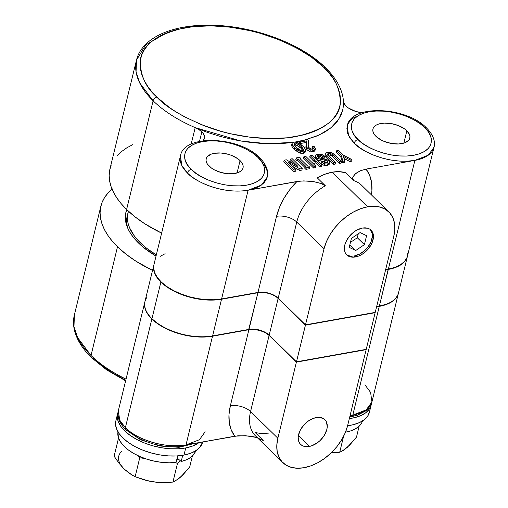 <?xml version="1.0" encoding="UTF-8"?>
<svg xmlns="http://www.w3.org/2000/svg" width="508" height="508" viewBox="0 0 508 508"><rect width="100%" height="100%" fill="white"/><g stroke="black" fill="none" stroke-linecap="round" stroke-linejoin="round"><path stroke-width="0.76" d="M205.149 431.768L199.428 439.725L186.011 444.919C158.75 449.415 131.001 434.905 125.368 427.698L119.691 420.122L118.364 410.61A44.666 22.873 13.7 0 0 125.368 427.698L151.873 318.986A44.666 22.873 -166.3 0 1 144.863 301.898A44.666 22.873 -166.3 0 1 144.907 301.746M112.401 188.887L108.033 193.027L104.584 197.542L102.095 202.381L100.59 207.499L100.082 212.846L100.571 218.37L102.051 224.022L104.515 229.737L107.937 235.471L112.287 241.167L117.519 246.767L126.086 254.235L136.087 261.283L152.54 270.408A106.077 54.318 -166.3 0 1 117.519 246.767L91.015 355.479A3.721 2.419 134.4 0 0 91.44 357.594A3.721 2.419 -45.6 0 1 91.015 355.479L77.534 337.49L73.984 326.58L74.378 314.897A106.077 54.318 13.7 0 0 91.015 355.479L117.519 246.767A106.077 54.318 -166.3 0 1 100.876 206.178A106.077 54.318 -166.3 0 1 112.065 189.16M127.679 214.357A78.162 40.024 13.7 0 0 126.714 222.529A78.162 40.024 13.7 0 0 128.029 228.816A78.162 40.024 13.7 0 1 126.714 222.529L127.476 219.418L126.714 222.529A78.162 40.024 13.7 0 1 127.241 215.9L128.003 212.789A78.162 40.024 -166.3 0 1 128.441 211.245L127.54 215.417L127.476 219.418A78.162 40.024 -166.3 0 1 128.003 212.789M126.835 209.41L125.692 213.284L125.305 217.329L125.679 221.513L126.803 225.787L128.67 230.118L131.261 234.461L134.55 238.773L143.097 247.136L156.026 256.121A80.308 41.123 -166.3 0 1 138.506 243.008A80.308 41.123 -166.3 0 1 127.33 227.197A80.308 41.123 -166.3 0 1 126.746 209.633M364.922 384.835L370.599 392.411L371.932 401.923L366.205 409.886L352.787 415.08A44.666 22.873 13.7 0 0 371.932 401.923L368.332 408.597L366.103 410.699L357.467 415.246L349.72 417.043M125.368 427.698A3.721 2.419 134.4 0 0 125.793 429.812A3.721 2.419 -45.6 0 1 125.368 427.698A44.666 22.873 13.7 0 0 186.011 444.919L212.515 336.207A44.666 22.873 -166.3 0 1 151.873 318.986L125.368 427.698M309.194 446.456A17.323 11.265 -45.6 0 1 300.393 444.163A17.323 11.265 -45.6 0 1 300.946 428.936A17.323 11.265 -45.6 0 1 316.243 417.538A17.323 11.265 -45.6 0 1 324.618 419.405A17.323 11.265 -45.6 0 1 324.72 434.677A17.323 11.265 -45.6 0 1 309.194 446.456L298.437 435.28L309.194 446.456L312.02 445.681L317.633 442.614L320.211 440.436L324.415 435.197L326.835 429.47L327.254 426.701L326.415 421.862L325.196 419.989L323.494 418.573L318.929 417.322L313.423 418.306L307.81 421.38L305.232 423.558L301.028 428.796L299.568 431.654L298.19 437.293L299.028 442.125L300.247 444.005L301.949 445.421L304.063 446.322L309.194 446.456M195.79 450.52L194.05 454.101L190.957 457.2L186.62 459.696L181.204 461.493L177.26 458.121A33.496 17.151 -166.3 0 1 177.127 458.153A33.496 17.151 13.7 0 0 177.26 458.121L181.204 461.493L182.715 455.308L181.204 461.493A40.011 20.485 13.7 0 0 195.707 450.806M176.676 460.013A33.496 17.151 13.7 0 0 178.791 459.429L176.676 460.013M117.608 413.715A44.666 22.873 -166.3 0 1 118.059 412.267L117.272 416.827L118.212 421.545L120.796 426.371L124.93 431.114L130.442 435.597L137.135 439.642L144.742 443.103L152.971 445.834L161.512 447.745L170.034 448.748L178.206 448.818L185.718 447.942L192.284 446.157L198.977 442.601A44.666 22.873 -166.3 0 1 185.718 447.942A44.666 22.873 -166.3 0 1 138.252 440.214A44.666 22.873 -166.3 0 1 117.608 413.715L115.862 420.859A44.666 22.873 13.7 0 0 136.512 447.358A44.666 22.873 13.7 0 0 183.979 455.085A44.666 22.873 13.7 0 0 202.654 442.017L199.854 447.313L195.904 450.679L190.544 453.301L183.979 455.085L185.718 447.942L183.979 455.085L176.466 455.962L168.294 455.892L159.772 454.889L151.232 452.977L143.002 450.247L135.395 446.786L128.702 442.741L123.184 438.258L119.056 433.515L116.472 428.689L115.532 423.97L115.888 420.776M369.494 411.912L367.703 416.071L364.312 419.678L359.448 422.586L353.301 424.688L347.599 425.742A44.666 22.873 13.7 0 0 369.43 412.179L371.17 405.035A44.666 22.873 -166.3 0 1 349.339 418.592L355.041 417.544L361.188 415.442L366.052 412.534L369.443 408.927L371.437 403.536A44.666 22.873 -166.3 0 1 371.17 405.035M160.884 282.023A44.666 22.873 -166.3 0 1 153.873 264.935A44.666 22.873 -166.3 0 1 153.911 264.789A44.666 22.873 13.7 0 0 160.884 282.023A44.666 22.873 13.7 0 0 221.526 299.244L257.912 292.735L221.526 299.244A44.666 22.873 -166.3 0 1 160.884 282.023L151.949 318.675L160.884 282.023M153.873 264.935L144.939 301.587A44.666 22.873 13.7 0 0 151.949 318.675A44.666 22.873 -166.3 0 1 150.266 316.916A44.666 22.873 -166.3 0 1 146.901 297.358M150.476 317.151L152.171 318.935A44.291 22.682 13.7 0 0 212.312 336.01L212.592 335.896A44.666 22.873 -166.3 0 1 151.949 318.675A44.666 22.873 13.7 0 0 212.592 335.896L248.977 329.387L212.592 335.896L221.526 299.244L212.592 335.896L248.977 329.387A14.891 7.626 -166.3 0 1 269.189 335.128L269.418 335.382A15.259 7.817 13.7 0 0 248.698 329.501L257.912 292.735A14.891 7.626 -166.3 0 1 278.124 298.475L278.124 298.475A14.891 7.626 13.7 0 0 257.912 292.735L248.977 329.387A14.891 7.626 13.7 0 1 269.189 335.128L296.501 361.887L269.189 335.128L278.124 298.475L269.189 335.128L296.501 361.887L366.217 349.345L296.475 361.823L305.511 324.86L375.228 312.382L305.486 324.86L278.2 298.164L305.486 324.86L324.041 248.761L305.41 325.171L278.124 298.475L305.41 325.171L296.475 361.823L366.217 349.345L296.501 361.887L269.418 335.382L265.303 332.448L259.918 330.302L251.282 329.222L212.312 336.01L204.807 336.817L196.672 336.69L188.208 335.629L179.749 333.68L171.615 330.918L164.122 327.45L157.563 323.399L152.171 318.935A44.291 22.682 13.7 0 1 150.508 317.189A44.291 22.682 13.7 0 1 150.387 317.055M346.119 254.152A17.266 11.227 134.4 0 0 354.387 255.943L355.384 256.978A17.323 11.265 -45.6 0 1 346.583 254.692A17.323 11.265 -45.6 0 1 347.135 239.459A17.323 11.265 -45.6 0 1 362.433 228.067L356.762 230.13L354 231.902L349.129 236.588L345.751 242.183L344.792 245.046L344.519 250.387L345.218 252.654L346.437 254.533L348.139 255.949L352.698 257.194L358.204 256.21L361.055 254.914L363.823 253.143L368.687 248.456L372.066 242.868L373.444 237.223L372.605 232.391L371.38 230.511L369.684 229.102L367.57 228.2L362.433 228.067A17.323 11.265 -45.6 0 1 370.808 229.934A17.323 11.265 -45.6 0 1 370.91 245.199A17.323 11.265 -45.6 0 1 355.384 256.978L354.387 255.943A17.266 11.227 134.4 0 0 369.595 244.653A17.266 11.227 134.4 0 0 370.256 229.483M325.52 67.742A3.721 2.419 134.4 0 0 323.672 67.291C334.448 76.543 340.004 88.417 340.347 102.902C339.35 118.694 324.529 129.927 295.866 136.595C267.779 141.878 231.654 136.169 206.921 126.778C182.118 116.669 165.443 106.782 156.896 97.13A3.721 2.419 134.4 0 0 153.105 100.781A106.077 54.318 13.7 0 0 195.193 127.629L241.071 141.059L267.424 143.694L292.919 142.354L285.572 143.199L273.247 143.758L260.369 143.358L247.148 141.992L233.794 139.694L220.542 136.493L207.601 132.455L195.193 127.629A106.077 54.318 -166.3 0 1 153.105 100.781L126.606 209.493A106.077 54.318 13.7 0 0 161.627 233.134L145.174 224.015L135.172 216.96L126.606 209.493L153.105 100.781A106.077 54.318 -166.3 0 1 136.468 60.192L136.068 71.882L139.624 82.785L153.105 100.781A3.721 2.419 -45.6 0 1 156.896 97.13L169.342 107.455L176.619 112.274L184.512 116.808L201.828 124.835L220.624 131.216L230.346 133.718L249.993 137.211L269.265 138.582L287.426 137.795L303.771 134.874L311.067 132.639L317.678 129.921L323.545 126.746L328.613 123.139L332.829 119.139L336.15 114.783L338.55 110.115L340.004 105.175L340.5 100.019L340.03 94.691L338.595 89.237L336.22 83.718L332.911 78.188L328.72 72.695L323.672 67.291L311.226 56.966L296.056 47.612L278.74 39.586L259.944 33.204L250.222 30.702L230.575 27.21L211.303 25.832L193.142 26.626L176.797 29.547L169.501 31.782L162.89 34.5L157.023 37.675L151.956 41.281L147.739 45.282L144.418 49.638L142.018 54.305L140.564 59.239L140.068 64.402L140.538 69.729L141.973 75.184L144.348 80.702L147.657 86.233L151.848 91.726L156.896 97.13C146.12 87.878 140.564 76.003 140.221 61.512C141.218 45.726 156.039 34.493 184.702 27.826C212.789 22.543 248.914 28.251 273.647 37.643C298.45 47.752 315.125 57.639 323.672 67.291A3.721 2.419 -45.6 0 1 325.52 67.742M295.072 142.03L299.663 141.199L295.072 142.03M342.652 110.16L341.078 114.929L337.452 121.145L332.2 126.771L325.418 131.718L317.221 135.89L303.524 140.341L319.037 135.09L330.829 127.927L338.614 119.494L342.589 110.439C343.764 105.543 343.757 100.501 342.563 95.314C340.284 85.801 334.601 76.606 325.52 67.735C301.415 43.567 252.882 25.667 211.036 25.229C172.618 24.327 141.783 37.605 136.468 60.192L145.574 45.028L166.179 33.052M153.968 264.56L153.638 268.186L154.711 272.853L157.378 277.603L161.538 282.27L167.03 286.664L173.653 290.639L181.159 294.037L189.268 296.729L197.682 298.621L206.077 299.637L214.154 299.745L221.602 298.933L260.509 292.151L266.09 292.551L271.666 294.132L274.187 295.3L278.2 298.164L296.755 222.066L324.041 248.761L326.409 241.675L330.022 234.62L334.753 227.863L340.411 221.679L346.774 216.287L353.612 211.912L360.648 208.705L367.621 206.8A42.805 27.832 -45.6 0 1 388.842 211.931L361.563 185.23A42.805 27.832 134.4 0 0 353.797 180.664L345.713 172.758L353.797 180.664L352.698 178.53L353.098 176.568L355.937 173.304L360.337 170.777L366.065 169.113L414.877 160.382L428.295 155.181L434.016 147.225A44.666 22.873 -166.3 0 1 414.877 160.382L407.314 161.195L399.11 161.061L390.576 159.995L382.048 158.032L373.844 155.245L366.287 151.746L359.67 147.663L354.235 143.161C359.867 150.362 387.617 164.871 414.877 160.382L388.379 269.094L395.008 267.367L400.456 264.795L404.508 261.474L407.003 257.537L407.854 253.13M371.45 194.913L371.9 190.741L371.589 182.575L369.621 175.279L366.065 169.113L414.877 160.382L388.379 269.094L385.667 269.577L388.379 269.094A44.666 22.873 13.7 0 0 407.518 255.937L434.016 147.225C435.28 143.104 434.442 135.941 426.587 128.016C406.381 106.451 350.488 103.988 347.231 126.067L348.558 135.585L354.235 143.161A3.721 2.419 -45.6 0 1 358.026 139.51C350.183 133.388 344.767 116.503 369.151 111.785C394.138 107.664 419.576 120.968 424.739 127.572L419.76 123.444L413.69 119.704L406.762 116.491L399.25 113.938L391.427 112.135L383.603 111.157L376.085 111.042L369.151 111.785L363.068 113.367L358.077 115.729L354.362 118.77L352.076 122.377L351.295 126.416L352.057 130.727L354.33 135.153L358.026 139.51L363.004 143.637L369.075 147.377L376.003 150.59L383.515 153.143L391.338 154.946L399.161 155.924L406.679 156.039L413.614 155.296L419.697 153.714L424.688 151.352L428.396 148.311L430.689 144.704L431.47 140.665L430.708 136.354L428.435 131.934L424.739 127.572A3.721 2.419 -45.6 0 1 426.587 128.022A3.721 2.419 134.4 0 0 424.739 127.572C432.581 133.699 437.998 150.584 413.614 155.296C388.626 159.417 363.188 146.113 358.026 139.51A3.721 2.419 134.4 0 0 354.235 143.161L350.107 138.259L347.631 133.293L346.9 128.467L347.294 125.825M267.297 176.835L266.725 178.664L264.23 182.607L260.179 185.922L254.737 188.493L248.101 190.221L261.518 185.026L267.24 177.07C268.503 172.949 267.659 165.779 259.804 157.861A3.721 2.419 134.4 0 0 257.962 157.417C265.805 163.538 271.221 180.423 246.837 185.134C221.844 189.255 196.412 175.952 191.249 169.348A3.721 2.419 134.4 0 0 187.458 172.999C193.091 180.2 220.834 194.716 248.101 190.221L300.222 181.058L307.404 180.994L314.941 181.877L322.421 183.947L325.349 185.757L317.265 177.844L325.349 185.757A42.805 27.832 134.4 0 0 296.755 222.066L324.041 248.761A42.805 27.832 -45.6 0 1 367.621 206.8L374.256 206.273L380.301 207.137L385.521 209.359L389.725 212.852L392.741 217.488L394.462 223.088L394.811 229.432L393.783 236.284L375.228 312.382L393.783 236.284A42.805 27.832 -45.6 0 0 388.842 211.931M191.173 144.094L195.193 127.629L198.901 129.578L201.835 131.87A16.751 8.579 -166.3 0 1 204.464 138.278A16.751 8.579 -166.3 0 1 202.933 140.76L204.343 138.69L204.584 137.071L203.308 133.598L201.835 131.87L199.523 141.351L201.835 131.87A16.751 8.579 -166.3 0 0 195.193 127.629L191.173 144.094M136.468 60.192L109.963 168.91A106.077 54.318 13.7 0 0 126.606 209.493L121.374 203.892L117.024 198.203L113.602 192.469L111.138 186.747L109.652 181.096L109.163 175.571L109.677 170.224L111.182 165.106M240.068 160.617L237.058 172.955L240.068 160.617A18.98 9.722 -166.3 0 1 243.046 167.881A18.98 9.722 -166.3 0 1 228.873 173.799A18.98 9.722 -166.3 0 1 209.137 166.148A18.98 9.722 -166.3 0 1 206.159 158.89A18.98 9.722 -166.3 0 1 220.332 152.965A18.98 9.722 -166.3 0 1 240.068 160.617L241.783 162.636L242.837 164.687L243.192 166.688L242.83 168.561L241.764 170.231L240.043 171.641L234.912 173.469L228.206 173.761L220.955 172.472L214.262 169.799L211.449 168.065L207.423 164.128L206.369 162.077L206.019 160.077L206.381 158.21L207.442 156.534L211.474 154.032L214.293 153.295L220.999 153.003L228.251 154.292L231.737 155.48L237.763 158.699L240.068 160.617M406.845 130.772L403.841 143.116L406.845 130.772A18.98 9.722 -166.3 0 1 409.823 138.036A18.98 9.722 -166.3 0 1 395.656 143.961A18.98 9.722 -166.3 0 1 375.92 136.309A18.98 9.722 -166.3 0 1 372.942 129.045A18.98 9.722 -166.3 0 1 387.109 123.12A18.98 9.722 -166.3 0 1 406.845 130.772L409.613 134.842L409.969 136.843L409.607 138.716L408.546 140.392L404.508 142.894L398.475 143.974L391.363 143.466L384.251 141.446L381.038 139.96L375.92 136.309L374.205 134.29L373.151 132.239L372.796 130.238L373.158 128.365L374.218 126.695L375.939 125.279L378.257 124.187L384.289 123.107L391.401 123.615L398.513 125.635L404.539 128.861L406.845 130.772M156.331 254.876A78.162 40.024 -166.3 0 1 127.476 219.418L128.149 223.533L129.546 227.724L134.48 236.163L142.088 244.418L146.799 248.38L156.331 254.876M125.774 380.219L113.017 373.19L105.734 368.37L93.294 358.045A3.721 2.419 -45.6 0 1 91.44 357.594L106.75 369.97L125.628 380.816M165.125 253.702L160.045 256.407M132.817 144.583L126.733 147.872L121.482 151.613L117.119 155.759M264.268 164.732L266.744 169.558L267.576 174.263M347.955 123.971L350.749 119.996L355.168 116.694M361.842 112.7L355.86 111.481L348.482 108.058L345.783 105.848L343.452 102.095A16.751 8.579 -166.3 0 0 361.848 112.7M343.275 101.136L343.033 108.223M305.118 152.184L303.733 153.372M298.399 152.425L294.183 149.327L300.298 153.168L303.409 153.441L299.072 152.737M303.409 153.441L305.079 152.311L305.454 150.755L303.784 151.892L303.409 153.441L303.784 151.892L300.679 151.613L300.298 153.168L300.679 151.613L294.564 147.771L294.183 149.327L294.564 147.771C292.767 146.221 291.948 144.704 292.094 143.218L292.284 144.894L293.484 146.634L296.145 149.174L298.78 150.876L303.066 151.962L304.895 151.467L305.53 150.501L305.283 149.098L303.594 146.812L300.425 144.082L297.866 142.697L295.269 142.043L293.154 142.259L292.189 143.021L291.719 144.767C291.567 146.26 292.392 147.777 294.183 149.327L292.233 147.028L291.675 144.901M291.687 145.866L291.611 145.301M291.935 144.393L292.284 144.062M306.019 145.866L306.311 142.456L300.298 143.529L299.326 142.577L299.707 141.027L307.569 139.617L308.388 140.418L308.204 145.332L309.105 147.904L311.137 149.085L312.674 149.168L313.512 148.488M312.801 149.111L311.912 148.114L312.293 146.558L313.988 146.26L315.347 149.104L313.5 150.152L310.363 149.936L307.283 148.171L306.362 144.45M310.813 151.682L313.119 151.702L315.024 150.482L314.052 151.447L311.607 151.784M309.988 151.492L307.188 149.987L305.867 147.987L306.692 140.9L300.679 141.98L300.298 143.529L306.311 142.456L306.692 140.9L305.899 146.336L306.902 149.727L307.283 148.171L306.902 149.727L309.988 151.492L310.363 149.936L309.988 151.492M295.637 171.209L293.808 171.533L283.794 161.734L284.175 160.179L286.328 159.798L297.917 166.402L290.417 159.061L292.24 158.737L302.26 168.535L300.05 168.935L288.512 162.312L296.012 169.653L294.189 169.983L293.808 171.533L295.637 171.209L296.012 169.653L295.637 171.209M293.287 163.798L290.036 160.617L290.417 159.061L290.036 160.617L293.287 163.798M301.879 170.091L299.669 170.485L292.856 166.567L299.669 170.485L300.05 168.935L299.669 170.485L301.879 170.091L302.26 168.535L301.879 170.091M304.889 167.386L297.872 160.522L297.021 160.668L295.808 159.48L296.189 157.931L299.656 157.309L300.869 158.496L300.076 158.642L307.746 166.148L308.546 166.008L309.759 167.196L306.292 167.818L305.079 166.624L305.924 166.472L298.253 158.966L297.872 160.522L304.889 167.386M309.385 168.751L305.911 169.367L304.698 168.18L305.079 166.624L304.698 168.18L305.911 169.367L306.292 167.818L305.911 169.367L309.385 168.751L309.759 167.196L309.385 168.751M321.539 166.573L319.716 166.897L315.703 162.979L313.023 163.455L315.703 162.979L316.084 161.423L311.741 162.204L315.747 166.122L313.925 166.453L303.911 156.648L305.733 156.324L310.769 161.252L315.112 160.471L310.077 155.543L311.899 155.219L321.92 165.017L320.091 165.348L316.084 161.423L315.703 162.979L319.716 166.897L320.091 165.348L319.716 166.897L321.539 166.573L321.92 165.017L321.539 166.573M315.373 167.678L313.544 168.002L303.53 158.204L303.911 156.648L303.53 158.204L313.544 168.002L313.925 166.453L313.544 168.002L315.373 167.678L315.747 166.122L315.373 167.678M313.449 160.769L309.696 157.099L310.077 155.543L309.696 157.099L313.449 160.769M329.298 163.894L329.546 162.82L327.724 163.982L327.349 165.532L327.724 163.982L324.485 163.849L324.11 165.398L324.485 163.849L321.246 161.931L320.872 163.481L324.11 165.398L327.349 165.532L324.529 165.506L322.224 164.579L320.872 163.481L321.246 161.931L323.024 161.614L325.025 162.858L326.695 162.973L327.647 162.389L327.26 161.207L326.885 162.763L327.26 161.207L324.898 160.147L324.517 161.696L327.012 162.897L325.19 161.881L317.144 159.995L315.17 158.045L315.493 155.404L317.786 154.165L321.304 154.305L324.999 156.502L323.228 156.813L320.916 155.27L318.961 155.143L317.487 155.994M317.786 156.909L320.535 156.82L322.853 158.369L324.625 158.052L322.853 158.369L321.361 157.156L319.773 156.661L317.678 156.953M327.349 165.532L329.171 164.376L327.685 165.462M324.942 155.143L325.933 157.283L333.28 164.471L335.109 164.148L333.28 164.471L325.933 157.283L326.314 155.727L325.361 153.46L327.577 152.413L330.987 152.451L334.302 154.299L341.655 161.487L341.274 163.043L339.452 163.366L331.368 155.581L329.857 155.01L327.743 155.226M327.914 155.169L328.327 155.073L328.701 153.518L327.52 154.146L328.136 155.404L335.483 162.592L335.109 164.148L335.483 162.592L333.661 162.922L333.28 164.471L333.661 162.922L326.314 155.727L325.933 157.283L324.91 155.277M327.654 153.892L328.041 153.841M351.631 161.188L349.86 161.506L344.018 158.49L349.86 161.506L351.631 161.188L352.006 159.639L350.234 159.957L349.86 161.506L350.234 159.957L343.478 156.464L344.761 160.934L342.989 161.252L341.166 155.27L336.594 150.8L338.423 150.476L342.989 154.946L352.006 159.639L351.631 161.188M344.386 162.484L342.608 162.801L340.785 156.826L336.22 152.356L336.594 150.8L336.22 152.356L340.785 156.826L341.166 155.27L340.785 156.826L342.608 162.801L342.989 161.252L342.608 162.801L344.386 162.484L344.761 160.934L344.386 162.484M257.988 292.424L221.602 298.933L248.101 190.221L296.913 181.489L289.89 189.548L284.023 198.241L279.521 207.27L276.536 216.325L257.988 292.424L276.536 216.325A14.891 7.626 -166.3 0 1 296.755 222.066L278.2 298.164A14.891 7.626 13.7 0 0 257.988 292.424M191.249 169.348L196.228 173.482L202.298 177.222L209.22 180.429L216.738 182.988L224.561 184.785L232.378 185.763L239.903 185.884L246.837 185.134L252.914 183.553L257.912 181.197L261.62 178.156L263.912 174.542L264.687 170.504L263.931 166.192L261.658 161.773L257.962 157.417L252.984 153.283L246.913 149.542L239.986 146.336L232.467 143.783L224.65 141.98L216.827 141.002L209.309 140.881L202.368 141.63L196.291 143.212L191.3 145.567L187.585 148.609L185.299 152.222L184.518 156.261L185.28 160.572L187.554 164.992L191.249 169.348C183.407 163.227 177.984 146.342 202.368 141.63C227.362 137.509 252.8 150.812 257.962 157.417A3.721 2.419 -45.6 0 1 259.81 157.867C239.605 136.296 183.712 133.833 180.454 155.912L181.781 165.424L187.458 172.999A44.666 22.873 -166.3 0 1 180.454 155.912L153.949 264.624A44.666 22.873 13.7 0 0 174.358 291.001A44.666 22.873 13.7 0 0 221.602 298.933L248.101 190.221A44.666 22.873 -166.3 0 1 187.458 172.999A3.721 2.419 -45.6 0 1 191.249 169.348M345.713 172.758L339.325 171.679L332.245 172.193L324.783 174.282L317.265 177.844A42.805 27.832 134.4 0 1 332.245 172.193L367.621 206.8L332.245 172.193A42.805 27.832 134.4 0 1 345.713 172.758M350.234 159.957L343.402 156.477L344.761 160.934L342.989 161.252L341.166 155.27L336.594 150.8L338.423 150.476L342.989 154.946L352.006 159.639L350.234 159.957M324.98 155.016L325.488 153.257L326.854 152.571L330.098 152.279L332.454 153.003L341.655 161.487L339.827 161.817L332.48 154.623L330.759 153.568L328.701 153.518L328.327 155.073L328.778 153.505L328.403 155.054L330.378 155.118L330.759 153.568L330.378 155.118L332.099 156.178L332.48 154.623L332.099 156.178L339.452 163.366L339.827 161.817L339.452 163.366L341.274 163.043L341.655 161.487L339.827 161.817L332.143 154.318L329.717 153.422L327.952 153.74L327.552 154.603L335.483 162.592L333.661 162.922L326.041 155.448L325.361 153.46M315.112 156.959L316.014 159.175L316.395 157.626L315.493 155.404L316.039 154.775L319.456 154.032L322.688 154.807L324.999 156.502L324.625 158.052L324.999 156.502L323.228 156.813L322.853 158.369L323.228 156.813L322.764 156.362L322.389 157.918L322.764 156.362L320.916 155.27L320.535 156.82L320.916 155.27L320.148 155.111L318.961 155.143L318.586 156.693L318.961 155.143L317.722 155.607L317.475 156.089L318.014 157.156L320.326 158.166L325.698 159.233L328.803 160.757L329.546 162.82L328.378 163.805L325.768 164.078L323.177 163.347L321.246 161.931L323.024 161.614L325.895 163.017L327.038 162.89L327.692 162.262M329.171 164.376L329.648 162.554L329.171 164.376M316.014 159.175L319.742 160.769L320.116 159.214L316.395 157.626L316.014 159.175M319.742 160.769L324.517 161.696L324.898 160.147L320.116 159.214L319.742 160.769M327.647 162.389L327.4 161.36L325.901 160.439L317.525 158.439L315.893 157.061L315.493 155.404M317.525 155.873L317.722 156.832L319.011 157.804L327.838 160.052L329.47 161.55L329.546 162.82M311.899 155.219L321.92 165.017L320.091 165.348L316.084 161.423L311.741 162.204L315.747 166.122L313.925 166.453L303.911 156.648L305.733 156.324L310.769 161.252L315.112 160.471L310.077 155.543L311.899 155.219M300.692 159.239L300.869 158.496L300.692 159.239M295.808 159.48L297.021 160.668L297.402 159.118L296.189 157.931L295.808 159.48M297.021 160.668L297.872 160.522L298.253 158.966L297.402 159.118L297.021 160.668M298.253 158.966L305.924 166.472L305.079 166.624L306.292 167.818L309.759 167.196L308.546 166.008L307.746 166.148L300.076 158.642L300.869 158.496L299.656 157.309L296.189 157.931L297.402 159.118L298.253 158.966M283.794 161.734L293.808 171.533L294.189 169.983L284.175 160.179L283.794 161.734M294.189 169.983L284.175 160.179L286.328 159.798L297.917 166.402L290.417 159.061L292.24 158.737L302.26 168.535L300.05 168.935L288.512 162.312L296.012 169.653L294.189 169.983M313.5 148.546L312.293 146.558L313.531 148.311L312.674 149.168L310.515 148.863L308.559 147.25L308.134 145.942L308.483 141.053L307.569 139.617L299.707 141.027L300.679 141.98L299.707 141.027L299.326 142.577L300.298 143.529L300.679 141.98L306.692 140.9L305.899 146.336M313.119 151.702L313.5 150.152L313.119 151.702M314.973 150.66L315.347 149.104L314.973 150.66M312.814 149.136L311.912 148.114L312.293 146.558L313.988 146.26L315.398 148.425L315.049 150.349M306.28 144.78L306.597 147.307L309.429 149.606L312.782 150.235L314.427 149.898L315.347 149.104M303.505 150.451L301.269 146.571L296.05 143.161L294.742 143.04L293.98 143.796L296.335 147.453L301.498 150.812L298.533 149.314L295.396 146.475L294.196 144.774L294.011 143.631L294.481 143.11L295.713 143.078L299.047 144.685L302.19 147.536L303.466 149.511L303.27 150.755L301.498 150.812L302.806 150.933L303.53 150.343M292.094 143.218L293.77 142.088L296.875 142.361L303.041 146.253C304.813 147.784 305.613 149.288 305.454 150.755L305.175 151.917M305.143 152.102L305.454 150.755M293.668 145.072L294.361 144.596L294.742 143.04L294.361 144.596L295.675 144.716L296.05 143.161L295.675 144.716L300.888 148.126L301.269 146.571L300.888 148.126L303.022 150.882M295.954 149.009L296.456 149.485M303.092 151.06L301.365 148.603L298.672 146.24L295.891 144.78L294.1 144.666M361.671 185.337A42.805 27.832 134.4 0 0 353.797 180.664L352.996 179.597L352.768 177.521L355.06 174.047L360.337 170.777L366.065 169.113A57.69 37.509 -45.6 0 1 371.513 194.501M276.536 216.325A57.69 37.509 -45.6 0 1 296.913 181.489L303.727 180.905L313.042 181.566L320.637 183.274L325.349 185.757A42.805 27.832 134.4 0 0 296.755 222.066A14.891 7.626 13.7 0 0 276.536 216.325M351.707 256.159L354.387 255.943L360.039 253.886L365.36 249.942L367.646 247.447L371.011 241.878L372.383 236.252M372.237 233.693L370.332 229.565M347.161 254.914L349.269 255.81M360.083 232.569L366.573 235.693L364.388 244.659L355.714 250.501L349.225 247.377L351.409 238.411L360.083 232.569L366.573 235.693L364.388 244.659L357.315 237.738L358.28 233.788L357.315 237.738L364.388 244.659L355.714 250.501L349.86 244.773L355.714 250.501L349.225 247.377L351.409 238.411L360.083 232.569M350.45 242.36L357.315 237.738L350.45 242.36M386.474 304.159L379.089 306.172A44.291 22.682 13.7 0 0 386.385 304.19A44.291 22.682 13.7 0 0 386.556 304.127M386.385 304.19L386.721 304.063A44.666 22.873 -166.3 0 1 379.368 306.057A44.666 22.873 13.7 0 0 398.507 292.9L407.441 256.248A44.666 22.873 -166.3 0 1 388.303 269.405A44.666 22.873 13.7 0 0 407.473 256.108A44.666 22.873 -166.3 0 1 407.441 256.248M388.233 269.119L385.591 269.888L388.303 269.405L379.368 306.057L388.233 269.119M375.152 312.693L305.41 325.171L375.152 312.693L366.217 349.345L375.152 312.693M349.917 416.223L356.089 414.623M345.504 432.175A40.011 20.485 13.7 0 0 362.483 420.961L361.81 422.643L359.34 425.983L355.568 428.771L350.634 430.905L345.504 432.175M343.573 436.378L339.7 452.266L331.318 452.755L339.7 452.266L343.573 436.378M345.338 448.786L349.663 445.084L356.489 437.109L359.156 426.155L356.489 437.109L347.485 447.186L343.402 450.342L339.7 452.266L345.389 448.939L349.129 445.364M125.793 429.812A3.721 2.419 -45.6 0 0 127.648 430.263L132.62 434.391L138.69 438.137L145.618 441.344L153.137 443.897L160.953 445.7L168.777 446.678L176.301 446.799L183.236 446.049L189.313 444.468M176.092 462.413L177.679 455.886L176.092 462.413A40.011 20.485 13.7 0 1 135.572 454.489A40.011 20.485 13.7 0 1 117.989 431.857L118.351 437.369L120.282 441.573L123.565 445.751L128.06 449.745L133.617 453.415L140.024 456.616L147.053 459.238L154.445 461.188L161.931 462.394L169.234 462.807L176.092 462.413M139.744 457.784L144.875 458.514L139.744 457.784L135.128 476.72L139.744 457.784L137.243 455.339L139.744 457.784M178.556 478.631L182.88 474.929L189.713 466.954L192.38 456L189.713 466.954L180.708 477.025L174.733 481.279L172.923 482.111L177.54 463.175L173.78 462.636L177.54 463.175L180.276 460.699L177.54 463.175L172.923 482.111L158.261 482.422L148.654 481.051L135.128 476.72L129.515 473.475L124.016 468.935L116.459 459.734L114.122 456.165L118.554 437.998L114.122 456.165L118.891 463.093L124.022 468.941L132.315 475.234L135.128 476.72L144.024 479.87L153.416 481.908A33.496 17.151 13.7 0 0 153.416 481.908A33.496 17.151 13.7 0 0 153.422 481.908L157.671 482.365M182.353 475.202L178.613 478.784L172.923 482.111L163.125 482.6L153.416 481.908M121.907 451.079A33.496 17.151 13.7 0 0 124.016 468.935L121.876 466.573M257.213 437.566L245.326 435.693L234.829 436.188A57.69 37.509 -45.6 0 1 230.353 405.797A14.891 7.626 -166.3 0 1 250.565 411.537A42.805 27.832 134.4 0 0 255.391 435.781A42.805 27.832 134.4 0 0 263.265 440.455L255.175 432.543L261.563 433.622L268.643 433.108M282.785 462.591L255.499 435.889A42.805 27.832 134.4 0 1 250.565 411.537L277.851 438.233L276.822 445.084L277.171 451.428L278.886 457.029L281.908 461.664L286.106 465.163L291.332 467.385L297.377 468.249L304.013 467.716L310.985 465.811L318.021 462.61L324.853 458.229L331.222 452.844L336.88 446.653L341.605 439.903L345.224 432.848L347.593 425.755L366.147 349.656L296.399 362.134L277.851 438.233L296.399 362.134L269.113 335.439L296.399 362.134L366.147 349.656L347.593 425.755A42.805 27.832 -45.6 0 1 304.013 467.716A42.805 27.832 -45.6 0 1 282.785 462.591A42.805 27.832 -45.6 0 1 277.851 438.233L250.565 411.537L269.113 335.439L265.1 332.575L259.848 330.479L254.159 329.47L248.901 329.698A14.891 7.626 -166.3 0 1 269.113 335.439L250.565 411.537A14.891 7.626 13.7 0 0 230.353 405.797L248.901 329.698L230.353 405.797L228.987 414.56L229.299 422.726L231.267 430.022L234.829 436.188L186.011 444.919L212.515 336.207L248.901 329.698L212.515 336.207L204.946 337.02L196.742 336.893L188.208 335.826L179.68 333.864L171.475 331.076L163.925 327.571L157.302 323.494L151.873 318.986L147.936 314.376L145.459 309.696L144.532 305.118L144.907 301.733M91.015 355.479A106.077 54.318 13.7 0 0 126.041 379.12M398.469 293.059A44.666 22.873 -166.3 0 1 398.431 293.211A44.666 22.873 -166.3 0 1 379.292 306.368L352.787 415.08L350.075 415.563L352.787 415.08L379.292 306.368L376.58 306.851L385.832 304.673L391.224 302.158L395.268 298.914L397.815 295.059L398.469 293.04M256.667 437.42L252.362 436.493M249.06 436.016L238.138 435.762L186.011 444.919L192.646 443.198M350.095 415.487L352.787 415.08M144.863 301.898L118.364 410.61C117.126 414.604 117.85 421.78 125.8 429.819L140.519 439.738L159.544 445.973L178.981 447.307L194.964 443.319M100.876 206.178L74.378 314.897C73.203 319.786 73.209 324.828 74.403 330.022C76.683 339.535 82.366 348.723 91.446 357.6M398.431 293.211L371.932 401.923"/></g></svg>
